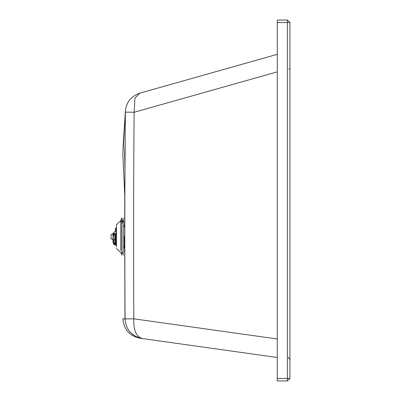 <?xml version="1.0" encoding="UTF-8"?>
<svg xmlns="http://www.w3.org/2000/svg" width="401" height="401" viewBox="0 0 401 401"><rect width="100%" height="100%" fill="white"/><g stroke="black" fill="none" stroke-linecap="round" stroke-linejoin="round"><path stroke-width="0.6" d="M277.276 357.502L142.18 338.514L277.276 357.502M140.17 338.233L142.18 338.514C131.648 336.213 125.944 329.687 125.067 318.945L123.057 318.82M277.276 378.419L277.276 380.95L287.397 380.95L289.928 378.419L289.928 22.581L277.276 22.581L277.276 378.419L287.397 378.419L287.397 20.05L289.928 22.581M277.276 22.581L277.276 20.05L287.397 20.05M124.315 318.87L124.566 318.89M277.276 338.985L133.829 318.825C133.332 330.043 136.114 336.609 142.18 338.514M125.423 110.776L125.368 112.115L134.129 112.275C133.513 183.964 133.413 252.815 133.829 318.825L125.067 318.945C124.651 252.83 124.751 183.889 125.368 112.115L122.871 154.691L124.771 195.508L124.711 227.302M124.706 243.452L124.962 318.79M120.751 250.645L120.751 220.59L121.879 218.024L121.879 255.001M288.118 357.231L289.928 359.652M120.751 220.59L116.42 224.705L116.42 247.031M123.683 220.324L123.683 252.871L123.683 220.324L121.999 223.698L121.879 222.014M125.142 142.48L124.681 154.721L124.982 170.48M277.276 71.859L134.129 112.275L134.967 97.999L139.844 93.142C131.262 96.135 126.45 102.034 125.418 110.846M288.81 68.887L289.928 68.887M124.771 195.508L124.886 193.528M114.175 244.164L113.353 242.289L112.992 242.289L113.929 244.43L114.175 244.164L114.074 234.65L114.175 234.349L115.257 234.841L115.257 234.42L115.257 244.59L114.175 244.164L115.257 244.59L115.257 243.738L114.175 242.841L115.257 243.738L115.583 244.936L115.583 234.319L115.257 234.42L113.929 233.262L115.583 234.319M114.074 235.878L113.353 235.878L112.992 233.377L115.257 230.976C115.257 227.683 115.257 227.683 115.257 230.976L114.175 232.124M113.353 235.878L112.992 235.527L112.992 239.868L114.074 239.783M114.856 239.372L115.257 239.372L115.257 243.738M114.902 244.685L115.157 244.7M113.353 234.314L112.992 234.585L112.992 235.527L112.992 233.377L115.257 230.976L112.992 233.377L112.992 233.843M115.338 239.091L114.074 239.823M114.155 244.615L112.992 242.289L112.992 239.868M113.929 244.43L115.583 244.936M112.992 234.314L113.929 233.262M115.222 245.056L114.957 245.011M112.992 242.289L115.884 245.206L116.42 245.206M116.42 228.109L115.257 228.485M112.992 239.823L112.175 239.011M112.881 239.011L111.072 239.011L111.072 234.309L112.175 234.309L112.992 233.497M123.683 248.625L124.821 245.688M124.821 227.633L123.683 224.695M123.683 246.735L124.811 242.986L124.811 236.66L123.683 236.66M124.801 236.66L124.801 243.066L124.445 242.625L124.445 236.66M123.683 242.625L124.445 242.625M287.397 380.95L287.397 378.419L289.928 378.419M121.999 249.497L121.999 223.698M120.751 222.55L121.879 220.299M113.353 242.289L113.353 239.783M114.175 234.349L114.175 233.693L113.353 234.625M115.583 230.725L115.583 228.129M115.884 245.206L115.884 228.109M122.876 318.83C123.824 329.427 129.488 335.878 139.869 338.188M121.879 251.181L123.683 255.141M123.683 218.054L121.999 221.898M121.879 255.171L120.751 252.605L116.42 248.49M139.844 93.142L277.276 54.341M125.418 110.831L123.257 143.608L122.871 154.691M125.142 142.155L124.681 154.716"/></g></svg>
